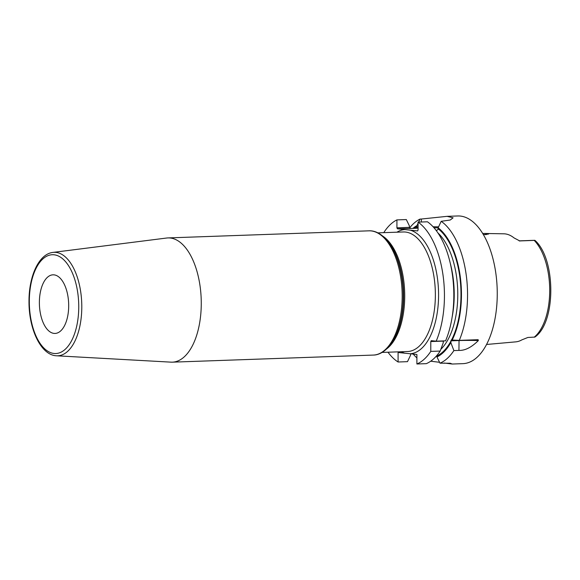 <?xml version="1.0" encoding="UTF-8"?>
<svg xmlns="http://www.w3.org/2000/svg" width="580" height="580" viewBox="0 0 580 580"><rect width="100%" height="100%" fill="white"/><g stroke="black" fill="none" stroke-linecap="round" stroke-linejoin="round"><path stroke-width="0.87" d="M486.569 344.469L515.808 341.859A53.991 26.948 -92 0 0 521.855 339.873L527.851 337.473L534.876 337.082C556.126 322.458 555.981 259.434 535.217 240.606L534.216 240.395A53.418 26.658 88 0 1 549.71 290.428A53.418 26.658 -92 0 1 534.216 337.183M519.151 240.86L534.876 240.308M519.47 240.939L534.216 240.395M482.654 233.436L503.868 233.805A54.462 27.18 -92 0 1 514.061 237.93L519.89 241.012M485.837 233.399L488.476 234.081L483.408 234.69M453.886 350.588A73.885 36.873 -92 0 1 440.01 363.174L450.225 363.247L452.226 364.03L462.912 363.653A73.885 36.873 -92 0 0 497.256 293.719A73.885 36.873 88 0 0 457.707 215.97L447.093 216.34L453.089 217.819L450.239 220.016L441.184 221.313A73.885 36.873 -92 0 1 467.552 294.763A73.885 36.873 -92 0 1 459.295 340.366L478.159 339.699L478.34 340.576C471.475 347.384 465 350.661 458.939 350.407L453.886 350.588L450.834 342.599L451.284 339.952L452.19 340.047A67.787 33.828 -92 0 0 438.132 227.802L438.081 229.339L437.023 230.245L435.964 230.202M452.226 364.03L444.2 363.029M439.575 362.29L430.679 361.217M413.221 354.09A73.885 36.873 -92 0 0 416.897 357.896M478.34 340.576A18.763 1.145 0 0 0 458.939 340.554L450.82 340.837M418.071 228.063L416.498 228.274L416.984 225.569A67.787 33.828 -92 0 0 412.916 228.397L397.387 228.795L396.923 227.81L409.415 227.367L410.473 228.332M436.907 355.438L436.958 356.961A67.787 33.828 -92 0 0 450.834 342.599M409.415 227.367L409.364 225.838L406.312 219.559L396.923 219.893L396.923 227.81M416.926 227.106L418.071 227.063M421.363 222.01L421.363 219.03L420.036 219.073L418.601 222.111M418.071 223.242L416.984 225.569M410.575 353.807L410.538 355.243L407.486 361.666L398.09 362L398.09 352.488L416.897 354.474L416.897 363.986A73.885 36.873 -92 0 0 430.78 351.4L430.78 341.548L431.245 340.656L436.182 341.178A73.885 36.873 -92 0 0 418.071 222.125L418.071 230.042L417.6 230.934L410.19 230.151A62.161 31.023 88 0 1 438.574 294.959A62.161 31.023 88 0 1 410.19 353.771M443.337 340.931L443.221 342.867L440.169 351.067L430.78 351.4M433.985 227.773A20.213 1.232 180 0 1 438.132 227.824M416.498 228.274L412.938 228.397M397.387 228.795L410.19 230.151M396.923 219.893A73.885 36.873 -92 0 0 383.757 232.66M387.969 352.212A73.885 36.873 -92 0 0 398.09 362M166.59 238.032A62.161 31.023 88 0 1 167.997 237.916A62.161 31.023 88 0 1 201.267 303.325A62.161 31.023 -92 0 1 172.376 362.159A62.161 31.023 -92 0 1 170.969 362.145L56.557 355.794A51.772 25.839 88 0 0 81.794 306.805A51.772 25.839 88 0 0 52.91 252.416L166.59 238.032M440.01 363.174L436.958 356.961M416.897 363.986L426.293 363.66A73.885 36.873 -92 0 0 440.169 351.067M436.182 341.178L445.571 340.851A73.885 36.873 -92 0 0 453.828 295.249A73.885 36.873 -92 0 0 453.466 284.845A73.885 36.873 -92 0 0 427.46 221.799L418.071 222.125M420.036 219.073A73.885 36.873 -92 0 0 409.755 227.773M421.363 219.03L447.093 216.34M453.466 284.845L453.495 285.273A67.787 33.828 88 0 1 453.828 294.821L453.828 295.249M452.19 340.047L459.295 340.366M443.243 341.105L430.78 341.548M438.132 227.802L441.184 221.313M433.086 226.773A21.155 1.29 180 0 1 438.589 226.838M39.375 302.579A29.319 14.63 -92 0 0 55.064 333.435A29.319 14.63 -92 0 0 68.694 305.682A29.319 14.63 -92 0 0 52.997 274.826A29.319 14.63 -92 0 0 39.375 302.579M483.314 234.537L486.243 234.624M519.202 240.874L534.825 240.323M459.041 340.358L458.939 350.407M414.243 228.353A66.852 33.364 88 0 1 416.984 226.548M450.834 341.308A66.852 33.364 88 0 1 436.958 355.989M437.871 232.863A64.503 32.19 88 0 1 457.736 291.174A64.503 32.19 88 0 1 440.829 349.334M438.132 228.788A66.852 33.364 88 0 1 451.545 339.974M450.247 263.189A64.503 32.19 88 0 1 452.146 317.071M443.772 340.917A64.503 32.19 88 0 1 443.221 341.845M404.797 353.198A62.161 31.023 88 0 1 401.164 351.748M396.952 232.196A62.161 31.023 88 0 1 404.797 229.579M382.097 352.423L407.573 351.524A59.812 29.848 88 0 0 435.37 294.908A59.812 29.848 -92 0 0 403.361 231.971L377.885 232.863M382.959 236.234A59.812 29.848 88 0 1 404.724 295.988A59.812 29.848 88 0 1 386.925 348.696M388.426 242.056L389.021 242.831A60.501 30.196 88 0 1 403.637 296.075A60.501 30.196 88 0 1 392.508 341.692L391.971 342.505A61.473 30.682 -92 0 0 403.281 296.155A61.473 30.682 -92 0 0 388.426 242.056C381.161 232.79 373.882 230.47 368.916 230.833L167.997 237.916M391.971 342.505C385.366 352.27 378.276 355.09 373.295 355.076A62.161 31.023 -92 0 0 402.186 296.242A62.161 31.023 -92 0 0 368.916 230.833M78.749 306.748A49.438 24.672 88 0 1 54.034 353.474A49.438 24.672 88 0 1 29.312 301.52A49.438 24.672 88 0 1 54.034 254.787A49.438 24.672 88 0 1 78.749 306.748M487.229 233.479L486.214 234.624M373.295 355.076L172.376 362.159M52.91 252.416C38.744 254.004 28.862 276.385 29 301.448C28.79 329.019 40.897 355.264 56.557 355.794"/></g></svg>
